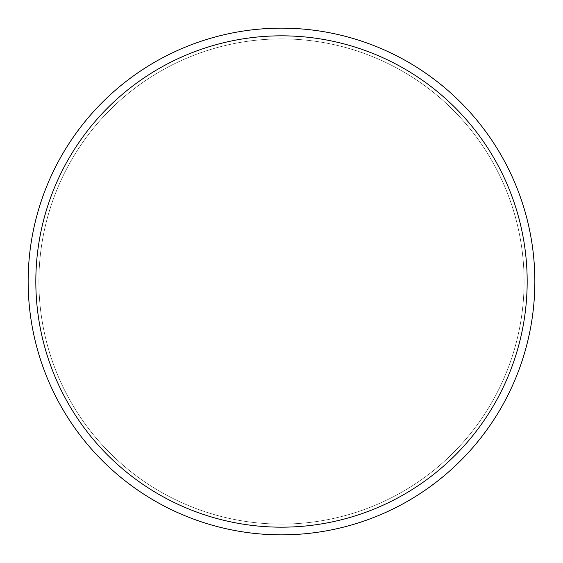 <?xml version="1.0" encoding="UTF-8"?>
<svg xmlns="http://www.w3.org/2000/svg" width="563" height="563" viewBox="0 0 563 563"><rect width="100%" height="100%" fill="white"/><g stroke="black" fill="none" stroke-linecap="round" stroke-linejoin="round"><path stroke-width="0.42" stroke-dasharray="2.81 2.11" d="M281.5 35.828A245.672 245.672 0 0 1 494.258 404.34A245.672 245.672 0 0 1 68.742 404.34A245.672 245.672 0 0 1 281.5 35.828M281.5 38.896A242.604 242.604 0 0 1 491.598 402.798A242.604 242.604 0 0 1 71.402 402.798A242.604 242.604 0 0 1 281.5 38.896A242.604 242.604 0 0 1 491.598 402.798A242.604 242.604 0 0 1 71.402 402.798A242.604 242.604 0 0 1 281.5 38.896M281.5 28.15A253.35 253.35 0 0 1 500.908 408.175A253.35 253.35 0 0 1 62.092 408.175A253.35 253.35 0 0 1 281.5 28.15"/><path stroke-width="0.84" d="M281.5 35.828A245.672 245.672 0 0 1 494.258 404.34A245.672 245.672 0 0 1 68.742 404.34A245.672 245.672 0 0 1 281.5 35.828M281.5 28.15A253.35 253.35 0 0 1 500.908 408.175A253.35 253.35 0 0 1 62.092 408.175A253.35 253.35 0 0 1 281.5 28.15"/></g></svg>
